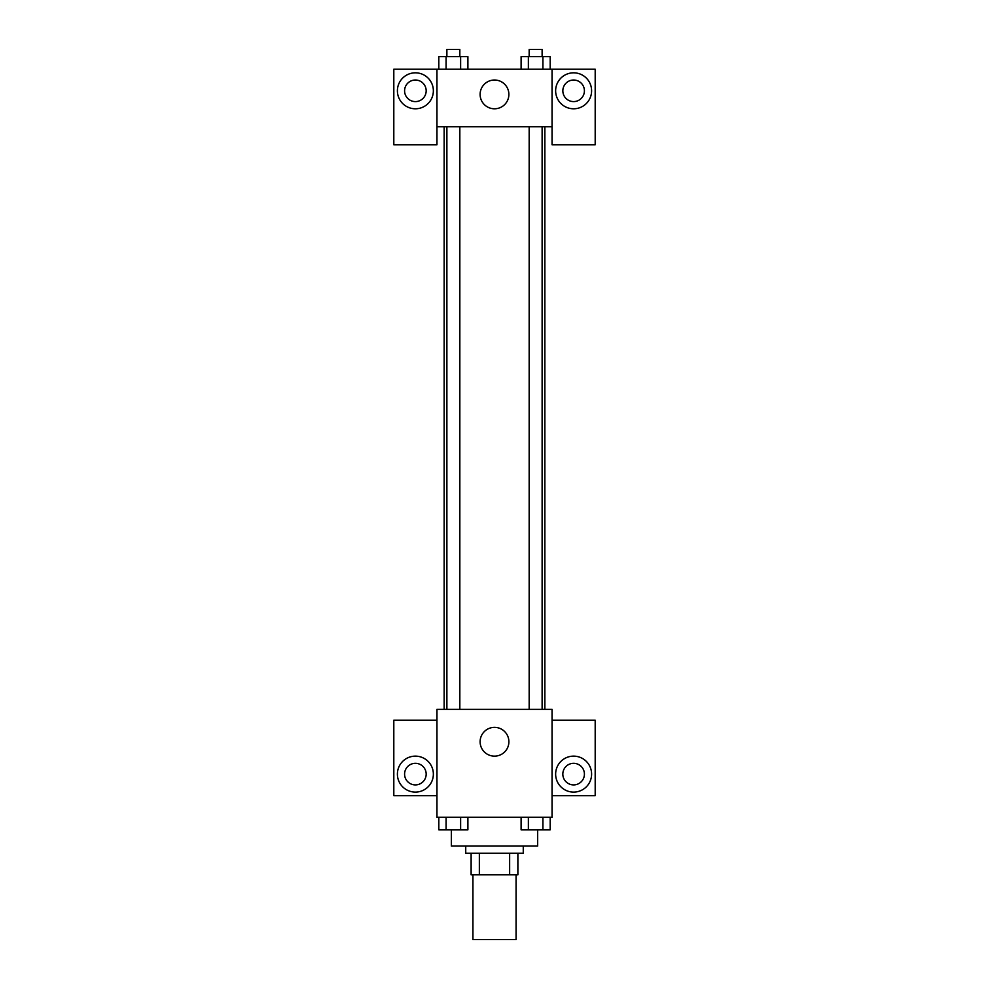 <?xml version="1.0" encoding="UTF-8"?>
<svg xmlns="http://www.w3.org/2000/svg" width="989" height="989" viewBox="0 0 989 989"><rect width="100%" height="100%" fill="white"/><g stroke="black" fill="none" stroke-linecap="round" stroke-linejoin="round"><path stroke-width="1.48" d="M472.927 874.82L472.927 939.55L516.073 939.55L516.073 874.82M509.644 853.235L509.644 874.82L471.123 874.82L471.123 853.235M509.644 874.82L517.877 874.82L517.877 853.235L517.877 874.82M523.268 846.04L523.268 853.235L465.732 853.235L465.732 846.04M479.356 853.235L479.356 874.82M451.343 829.919L451.343 846.04L537.657 846.04L537.657 829.919M552.047 817.273L436.953 817.273L436.953 709.385L552.047 709.385L552.047 817.273M415.38 792.102A17.987 17.987 0 0 1 399.803 765.127A17.987 17.987 0 0 1 430.957 765.127A17.987 17.987 0 0 1 415.38 792.102M436.953 795.7L393.807 795.7L393.807 720.177L436.953 720.177M404.588 774.115A10.792 10.792 0 0 1 415.38 763.323A10.792 10.792 0 0 1 426.172 774.115A10.792 10.792 0 0 1 415.38 784.907A10.792 10.792 0 0 1 404.588 774.115M494.5 756.14A14.39 14.39 0 0 1 482.039 734.555A14.39 14.39 0 0 1 506.961 734.555A14.39 14.39 0 0 1 494.5 756.14M573.62 792.102A17.987 17.987 0 0 1 558.043 765.127A17.987 17.987 0 0 1 589.197 765.127A17.987 17.987 0 0 1 573.62 792.102M552.047 795.7L595.193 795.7L595.193 720.177L552.047 720.177M562.828 774.115A10.792 10.792 0 0 1 573.62 763.323A10.792 10.792 0 0 1 584.412 774.115A10.792 10.792 0 0 1 573.62 784.907A10.792 10.792 0 0 1 562.828 774.115M544.852 126.777L544.852 709.385M529.164 709.385L529.164 126.777M459.836 126.777L459.836 709.385M552.047 126.777L552.047 144.753L595.193 144.753L595.193 69.23L552.047 69.23L552.047 126.777L436.953 126.777L436.953 144.753L393.807 144.753L393.807 69.23L436.953 69.23L436.953 126.777M426.172 90.803A10.792 10.792 0 0 1 415.38 101.595A10.792 10.792 0 0 1 404.588 90.803A10.792 10.792 0 0 1 415.38 80.022A10.792 10.792 0 0 1 426.172 90.803M415.38 108.79A17.987 17.987 0 0 1 399.803 81.815A17.987 17.987 0 0 1 430.957 81.815A17.987 17.987 0 0 1 415.38 108.79M584.412 90.803A10.792 10.792 0 0 1 568.23 100.149A10.792 10.792 0 0 1 568.23 81.469A10.792 10.792 0 0 1 584.412 90.803M573.62 108.79A17.987 17.987 0 0 1 558.043 81.815A17.987 17.987 0 0 1 589.197 81.815A17.987 17.987 0 0 1 573.62 108.79M552.047 69.23L436.953 69.23M480.11 94.4A14.39 14.39 0 0 1 501.695 81.951A14.39 14.39 0 0 1 501.695 106.861A14.39 14.39 0 0 1 480.11 94.4M550.181 69.23L550.181 56.645L521.104 56.645L521.104 69.23M542.912 56.645L542.912 69.23M528.373 56.645L528.373 69.23M529.164 56.645L529.164 49.45L542.12 49.45L542.12 56.645M467.896 69.23L467.896 56.645L438.819 56.645L438.819 69.23M460.627 56.645L460.627 69.23M446.088 56.645L446.088 69.23M446.88 56.645L446.88 49.45L459.836 49.45L459.836 56.645M550.181 817.273L550.181 829.858L521.104 829.858L521.104 817.273M542.912 817.273L542.912 829.858M528.373 817.273L528.373 829.858M542.12 829.858L529.164 829.858M467.896 817.273L467.896 829.858L438.819 829.858L438.819 817.273M460.627 817.273L460.627 829.858M446.088 817.273L446.088 829.858M459.836 829.858L446.88 829.858M444.148 126.777L444.148 709.385M542.12 709.385L542.12 126.777M446.88 126.777L446.88 709.385"/></g></svg>
